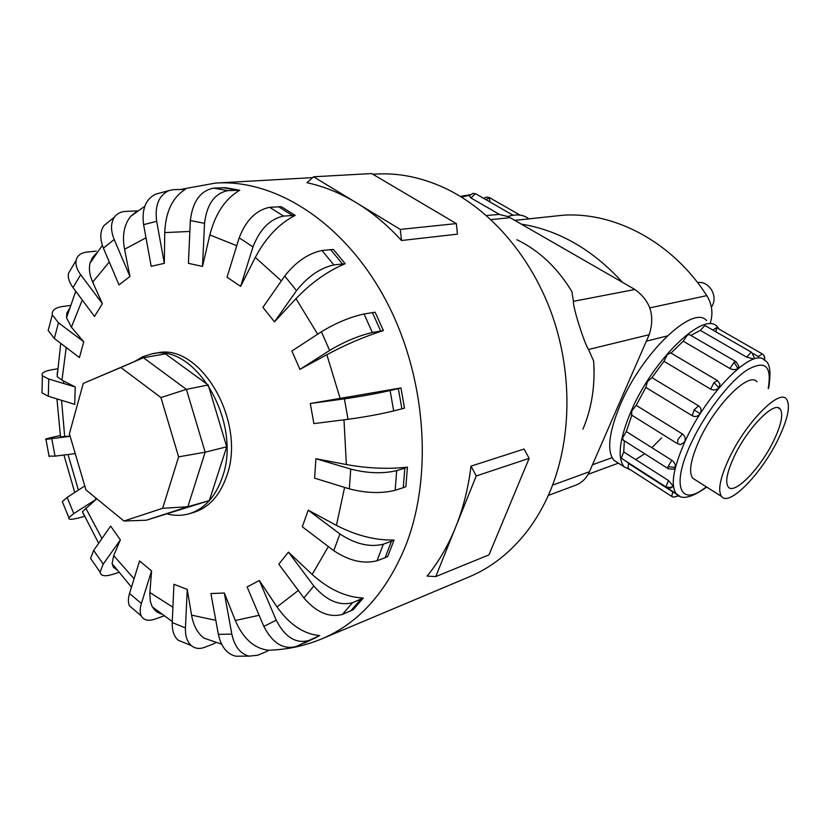 <?xml version="1.0" encoding="UTF-8"?>
<svg xmlns="http://www.w3.org/2000/svg" width="830" height="830" viewBox="0 0 830 830"><rect width="100%" height="100%" fill="white"/><g stroke="black" fill="none" stroke-linecap="round" stroke-linejoin="round"><path stroke-width="1.25" d="M697.594 282.615C708.291 280.561 717.784 294.733 712.586 305.108L711.414 307.235M778.582 438.416C788.106 418.299 790.7 405.144 786.352 398.96C779.059 388.72 745.226 423.383 728.906 458.793C720.077 478.059 717.618 490.613 721.54 496.454C729.093 507.286 762.22 472.955 778.582 438.416M734.135 456.645C747.208 428.373 774.224 400.672 780.076 408.91C783.51 413.828 781.445 424.306 773.882 440.346C760.788 468.058 734.228 495.541 728.211 486.92C725.036 482.23 727.018 472.135 734.135 456.645M499.484 214.431L470.89 197.924L469.199 195.59M618.547 463.244L613.785 460.173C606.668 450.856 608.878 432.306 620.394 404.511C642.088 352.667 693.081 304.33 706.589 320.556M719.361 329.313L717.224 326.647C704.006 310.555 653.075 359.245 631.122 411.192C619.45 439.029 617.095 457.558 624.056 466.792L631.174 470.268M764.492 360.282C765.26 357.533 764.492 355.385 762.189 353.85L758.381 356.589L753.204 353.611M746.678 357.139L751.036 352.314L751.814 352.428L754.512 358.342L753.941 358.965L746.678 357.139L700.344 330.392L690.83 335.403M737.943 368.499L734.104 362.264L736.096 361.704L738.856 366.144L737.943 368.499C735.681 369.973 732.994 369.973 729.892 368.489L683.225 341.192L671.003 353.082M718.946 387.745L713.987 382.537L717.452 380.576L719.994 384L718.946 387.745C716.529 390.121 713.779 390.588 710.667 389.146L663.959 361.278L651.965 377.65L698.538 405.839C701.226 407.872 701.744 410.477 700.115 413.672C697.926 416.515 695.301 417.22 692.251 415.768L645.813 387.423L636.216 405.351L682.353 433.914C685.051 435.999 685.839 438.634 684.719 441.83L680.735 444.6L679.666 444.517M623.123 440.056L622.625 437.877L626.318 431.548L671.812 460.276C674.531 462.331 675.703 464.707 675.319 467.404L673.908 469.178L668.409 468.826M627.968 468.203L628.59 463.482L678.65 495.645L673.504 497.191L671.875 496.506M712.814 330.018L716.508 327.674L715.968 331.834M683.225 341.192L687.365 335.081L689.429 334.594L735.826 361.558M645.813 387.423L647.473 381.582L651.965 377.65M631.651 415.104L631.755 410.985L636.216 405.351M663.959 361.278L667.154 354.752L670.692 352.906L717.162 380.41M700.344 330.392L704.712 325.692L705.531 325.837L751.565 352.283M621.94 458.648L621.38 457.89L623.735 451.935L668.513 480.57L673.306 486.235L670.682 488.05L666.511 487.283M692.77 478.236L692.718 478.225C688.485 472.229 690.643 459.633 699.192 440.44C715.004 405.196 748.992 371.197 756.898 381.727L756.96 381.79M594.197 370.014L593.626 360.988L588.512 349.492C584.009 342.717 572.638 306.374 573.426 301.321L571.88 291.579L568.467 286.111M468.577 577.14L469.956 576.56C491.215 567.471 509.859 552.884 525.878 532.808C535.309 520.815 543.277 507.244 549.771 492.086C571.455 441.155 572.876 374.662 552.438 315.877C531.812 257.175 490.717 209.585 444.558 187.933C421.277 177.226 398.11 172.619 375.056 174.113L372.836 174.238M385.13 557.708L377.028 560.748C363.509 564.203 349.088 560.852 333.774 550.674L302.307 526.78L308.21 510.17L336.43 525.38C356.215 535.589 375.419 540.465 394.063 540.019L387.745 556.442L385.13 557.708L391.449 541.253L383.346 544.2C369.817 547.52 355.344 544.107 339.916 533.96L308.21 510.17M403.276 487.667L395.153 490.281C381.427 493.694 366.155 493.217 349.326 488.849L314.622 478.173L315.908 458.71L346.38 464.551C367.752 468.411 388.108 469.282 407.437 467.176L405.87 486.66L403.276 487.667L404.833 468.141L396.699 470.631C382.952 473.868 367.628 473.359 350.748 469.095L315.908 458.71M401.896 408.837L393.69 410.933C379.86 414.253 364.64 417.044 348.029 419.306L313.875 423.601L310.296 403.505L400.963 387.942L404.511 408.132L401.896 408.837L398.327 388.596L390.1 390.546C376.229 393.679 360.998 396.45 344.398 398.846L310.296 403.505M326.844 354.701L299.941 369.371L291.88 351.007L321.397 331.782C335.953 322.932 350.167 317.008 364.038 313.989L375.129 312.215L383.387 330.568C364.65 336.492 345.799 344.533 326.844 354.701L340.279 398.857M295.978 298.644L274.471 321.853L262.934 307.328L284.721 276.048C295.812 261.906 308.231 253.399 321.988 250.515L333.38 249.446L345.218 263.712C327.632 271.057 311.219 282.708 295.978 298.644L317.672 334.21M255.298 257.393L240.627 286.371L227.036 277.199L239.175 237.847C245.95 220.251 256.107 210.073 269.657 207.303L281.349 206.712L295.19 215.395C279.129 223.592 265.828 237.598 255.298 257.393L281.349 280.882M209.834 234.942L202.499 266.409L188.41 263.338L190.34 220.552C192.602 201.586 200.362 190.776 213.632 188.109L225.604 187.725L239.756 190.226C225.335 198.661 215.364 213.559 209.834 234.942L236.758 245.68M164.319 263.338L156.673 221.32C154.691 205.674 158.758 195.434 168.895 190.589L173.211 189.707L185.339 189.313C172.474 197.405 165.606 211.837 164.745 232.597L164.319 263.338L151.205 266.326L143.6 224.629C141.629 209.098 145.727 198.92 155.884 194.096L158.385 193.421M129.947 276.483L114.198 239.486C110.525 230.294 110.66 222.782 114.582 216.952C117.092 213.642 120.589 211.806 125.081 211.443L137.334 210.851L130.777 216.288C124.085 224.494 122.01 235.481 124.552 249.259L129.947 276.483L119.012 284.898L103.418 248.129C99.787 238.988 99.942 231.508 103.895 225.677L109.021 221.496M96.685 252.974L92.431 257.58L90.014 263.214C88.706 268.879 89.599 275.176 92.68 282.086L102.381 303.687L94.496 316.448L72.999 287.543C69.232 282.366 67.718 277.635 68.454 273.35L71.785 267.737M69.191 309.019L66.794 313.128L66.535 317.786L71.422 327.186L83.747 341.742L79.441 357.543L54.324 338.474L48.192 330.475L49.395 325.879M193.234 512.577L193.805 512.411C208.994 507.535 219.95 495.427 226.694 476.078C246.977 421.661 199.791 341.576 156.248 353.144L152.409 353.808M400.299 229.422L456.344 223.592L457.475 234.153L401.513 240.503C387.413 225.055 372.286 212.428 356.153 202.624C340.01 192.902 323.617 186.262 306.965 182.714L313.574 176.79L400.299 229.422L401.513 240.503M471.015 466.138L476.244 475.953L455.691 527.04C463.223 508.302 468.328 487.999 471.015 466.138L524.093 449.04L529.146 458.357L488.995 554.855L435.76 576.58L427.087 576.093C438.582 562.076 448.117 545.725 455.691 527.04L435.76 576.58M167.733 514.061C175.161 515.876 182.393 515.752 189.427 513.687C204.626 508.811 215.593 496.672 222.326 477.271C242.599 422.698 195.32 342.323 151.755 353.912L142.853 356.651L134.678 361.434M575.615 485.228L575.854 485.145C581.955 482.728 586.488 478.246 589.445 471.689L649.164 334.718C655.275 315.857 650.513 300.782 634.898 289.494L508.271 216.64L499.172 214.42L486.401 215.499M162.649 508.302L123.94 521.012L85.915 489.866L69.398 433.779L83.27 383.419L120.827 367.493L160.937 397.549L178.616 456.853L162.649 508.302L187.839 506.736L146.288 520.223L123.94 521.012M120.827 367.493L143.445 357.72L186.387 389.374L208.185 384.964L165.481 353.881L143.445 357.72L83.27 383.419M208.185 384.964L226.725 446.799L205.176 452.194L186.387 389.374L160.937 397.549M226.725 446.799L209.305 500.594L187.839 506.736L205.176 452.194L178.616 456.853M209.305 500.594L146.288 520.223M476.244 475.953L529.146 458.357M456.344 223.592L371.674 173.553L313.574 176.79M312.173 574.443C328.794 589.393 345.84 597.258 363.301 598.036L352.501 602.725C339.252 606.087 326.366 600.526 313.833 586.032L288.456 552.147L312.173 574.443L328.369 546.565M363.301 598.036L353.227 609.666L342.406 614.428C329.157 617.873 316.323 612.384 303.905 597.953L278.787 564.192L288.456 552.147M277.013 606.927C289.483 624.575 303.707 634.13 319.695 635.604L308.739 640.532C295.812 643.914 284.981 637.139 276.234 620.217L259.334 580.502L277.013 606.927L298.323 590.462M235.305 620.498C242.993 638.343 253.876 648.251 267.976 650.222L268.806 650.295L265.932 651.82L257.663 655.233L249.187 656.146C240.347 653.905 234.558 646.56 231.829 634.141L224.349 593.025L235.305 620.498L259.126 615.3M215.209 642.233L216.142 642.545L213.165 643.997L204.803 647.265C199.605 649.216 195.123 648.676 191.357 645.626C187.155 641.87 185.183 635.967 185.432 627.916L187.248 589.414L191.554 615.113C193.442 625.602 197.55 633.269 203.91 638.104L221.589 644.173M163.966 615.912L155.034 619.107C148.342 621.359 143.756 620.311 141.287 615.964C139.772 612.831 139.803 608.681 141.37 603.514L151.579 570.905L149.794 593.751L150.344 601.387L151.942 606.097L154.297 609.645L157.441 612.291L161.404 614.024M118.773 572.42L112.268 574.485C104.736 576.736 100.658 575.927 100.046 572.057L103.221 564.12L120.371 539.863L113.71 555.633L112.092 563.643L113.482 567.326L116.605 569.66M84.504 516.353L79.472 517.733C71.515 519.829 67.977 519.808 68.88 517.671L73.777 513.583L96.062 499.37L82.409 511.695L83.716 514.621M60.393 436.051L60.517 436.839L70.062 436.041M63.64 383.481L63.568 380.991M57.426 371.581L57.146 376.581L61.98 380.182L75.219 386.936L74.721 404.366L48.316 396.242L41.988 392.881L42.05 390.256M317.392 636.911L296.248 646.477C283.3 649.88 272.489 643.188 263.826 626.38L247.101 586.945L259.334 580.502M241.229 656.177L235.72 656.198C226.87 653.967 221.081 646.684 218.363 634.348L210.913 593.543L224.349 593.025M184.924 642.98L178.211 640.221C173.989 636.465 171.986 630.582 172.225 622.583L173.947 584.299L187.248 589.414M134.097 609.811L129.542 605.91C128.007 602.767 128.007 598.617 129.542 593.46L139.575 560.924L151.579 570.905M92.784 561.599L90.574 558.414L93.676 550.404L110.629 526.064L120.371 539.863M95.191 497.461L96.062 499.37M84.764 485.944L67.157 497.419L62.312 501.611L62.966 503.198M49.063 456.116L55.029 456.147L75.24 453.605M70.135 436.3L45.941 439.402C44.27 439.288 47.497 438.344 55.61 436.57L60.32 435.563M75.219 386.936L48.742 379.04L42.392 375.793C40.795 373.241 43.99 371.228 51.958 369.755L57.623 368.779M83.747 341.742L58.463 322.766L52.28 314.84C51.699 310.41 55.143 307.629 62.624 306.498L70.363 305.482M102.381 303.687L80.686 274.709C76.889 269.511 75.343 264.791 76.059 260.527C77.18 255.578 80.967 252.735 87.399 251.998L96.353 251.127M202.499 266.409L204.533 223.343C206.836 204.242 214.597 193.338 227.835 190.63L239.756 190.226M240.627 286.371L252.994 246.873C259.863 229.204 270.041 218.944 283.538 216.08L295.19 215.395M274.471 321.853L296.528 290.645C307.723 276.535 320.173 267.966 333.878 264.926L345.218 263.722M299.941 369.371L329.655 350.426C344.294 341.68 358.529 335.714 372.348 332.519L383.387 330.568M400.963 387.942L398.327 388.596M407.437 467.176L404.833 468.141M394.063 540.019L391.449 541.253M521.51 224.162C558.974 230.252 592.651 249.654 622.552 282.387M695.602 480.031L692.728 478.236M631.858 415.228L626.318 431.548M624.336 440.823L623.735 451.935M627.013 461.905L628.59 463.482M661.552 437.939L651.851 447.671M644.64 453.72L635.728 459.602M507.887 216.474C516.613 213.85 523.616 214.638 528.886 218.84M710.366 322.725C713.25 313.242 712.067 304.216 706.807 295.625C672.601 242.443 615.632 212.138 563.923 215.136L514.849 220.334M469.407 195.299L461.522 197.104M489.337 197.561L489.949 201.981M485.809 199.594L489.804 197.789L486.619 197.032L483.651 198.349M470.89 197.924L475.237 193.826L476.254 194.106L513.054 215.25M679.635 496.081L676.18 493.674C670.37 485.426 673.255 468.172 684.833 441.902C706.548 393.036 753.744 346.048 764.721 360.49C769.981 362.575 771.267 371.933 768.559 388.565M768.196 388.357C772.128 365.48 764.845 359.525 746.326 370.481C728.605 382.526 704.431 414.315 690.985 443.531C670.578 486.733 680.59 507.908 706.33 486.816M675.319 467.404L668.026 466.688L668.098 468.628L622.791 439.838M671.812 460.276L668.026 466.688M672.674 491.817L671.781 496.475M700.115 413.672L694.088 409.916L692.251 415.768M698.538 405.839L694.088 409.916M682.353 433.914L677.851 439.672L677.571 443.749M673.306 486.235L670.256 487.48L666.21 487.096L621.618 458.44M668.513 480.57L666.013 486.567M582.93 429.141C591.759 408.287 595.328 385.566 593.626 360.988M571.88 291.579C557.387 267.717 539.043 250.421 516.872 239.704M336.43 525.38L344.595 487.397M346.38 464.551L343.973 419.814M189.852 231.456L164.745 232.597M146.007 237.805L124.552 249.259M109.29 261.979L92.68 282.086M82.263 299.993L71.422 327.186M320.691 639.318L322.87 638.415C359.151 622.718 386.77 591.79 405.714 545.611C433.748 474.283 425.821 373.884 384.643 298.032C343.433 222.108 275.114 178.896 215.499 183.088L181.739 189.199M303.905 597.953L313.833 586.032M350.54 611.108L360.625 599.457M342.406 614.428L352.501 602.725M191.554 615.113L215.81 620.373M149.877 592.516L172.91 607.228M113.71 555.633L134.066 578.79M85.729 508.095L101.945 538.535M68.029 454.508L78.404 490.094M61.555 400.319L64.678 436.58M66.224 347.511L61.97 380.182M263.826 626.38L276.234 620.217M304.454 643.043L316.925 637.118M296.248 646.477L308.739 640.532M218.363 634.348L231.829 634.141M172.225 622.583L185.432 627.916M129.542 593.46L141.37 603.514M93.676 550.404L103.221 564.12M67.157 497.419L73.777 513.583M51.792 438.8L55.029 456.147M48.742 379.04L48.316 396.242M58.463 322.766L54.324 338.474M80.686 274.709L72.999 287.543M114.198 239.486L103.418 248.129M156.673 221.32L143.6 224.629M204.533 223.343L190.34 220.552M236.654 190.08L222.482 187.58M227.835 190.63L213.632 188.109M252.994 246.873L239.175 237.847M292.212 215.344L278.372 206.629M283.538 216.08L269.657 207.303M296.528 290.645L284.721 276.048M342.385 263.847L330.537 249.54M333.878 264.926L321.988 250.515M329.655 350.426L321.397 331.782M380.68 330.973L372.411 312.568M372.348 332.519L364.038 313.989M348.029 419.306L344.398 398.846M393.69 410.933L390.1 390.546M349.326 488.849L350.748 469.095M395.153 490.281L396.699 470.631M333.774 550.674L339.916 533.96M377.028 560.748L383.346 544.2M649.164 334.718L588.512 349.492M634.898 289.494L573.426 301.321M589.445 471.689L553.61 484.803M510.18 217.647L490.987 219.639M713.987 382.537L710.667 389.146M734.104 362.264L729.892 368.489M646.352 341.161L667.196 335.963M592.475 464.759L612.084 457.693M514.911 220.365L563.923 215.136M649.828 307.878L706.807 295.625M780.076 408.91L778.229 407.831M460.391 196.409L469.894 194.76M475.932 193.919L473.069 193.317L469.043 195.828M627.345 462.3L676.18 493.674C681.191 500.22 691.369 498.01 706.714 487.065M627.656 468.006L671.595 496.319L673.504 497.191L678.867 495.769M764.669 360.438L764.139 355.811M761.961 353.715L716.508 327.674M312.64 177.62L217.761 182.963M144.783 206.265L130.777 216.288M66.535 317.786L75.758 291.257M90.014 263.214L102.349 245.296M267.976 650.222C286.775 649.828 305.067 645.896 322.87 638.415L469.956 576.56M172.267 621.577L152.367 606.927M131.482 587.173L112.092 563.643M98.656 543.256L82.409 511.695M74.752 492.47L63.952 455.027M60.517 436.839L56.948 398.898M57.146 376.581L60.756 343.361M235.72 656.198L249.187 656.146M178.211 640.221L191.357 645.626M129.542 605.91L141.287 615.964M90.574 558.414L100.046 572.057M62.312 501.611L68.88 517.671M45.941 439.402L49.157 456.625M42.392 375.793L41.988 392.881M52.28 314.84L48.192 330.475M76.059 260.527L68.454 273.35M114.582 216.952L103.895 225.677M168.895 190.589L155.884 194.096M193.805 512.411L189.427 513.687M575.854 485.145L548.298 495.448M680.735 444.6L677.27 443.562L631.308 414.886M613.785 460.173L624.056 466.792M489.804 197.799L520.057 215.126M692.677 478.184L721.54 496.454M588.159 474.293L618.412 463.15"/></g></svg>
